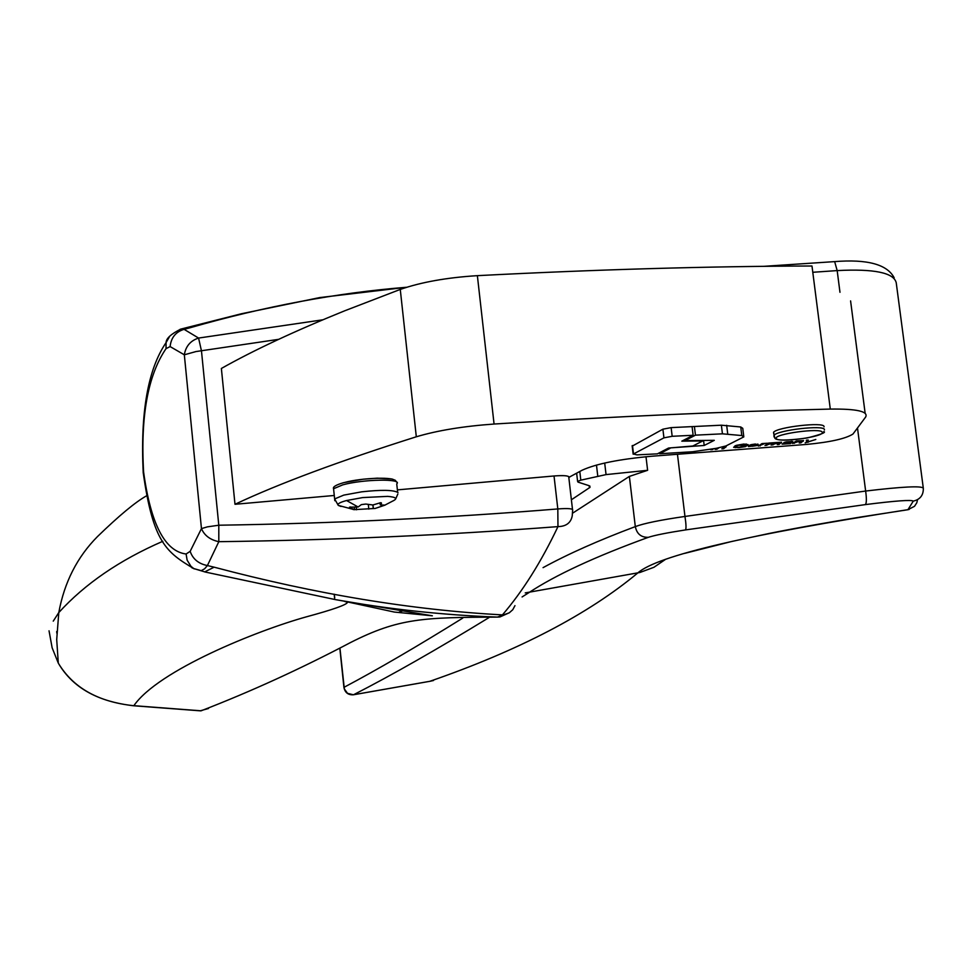 <?xml version="1.0" encoding="UTF-8"?>
<svg xmlns="http://www.w3.org/2000/svg" width="972" height="972" viewBox="0 0 972 972"><rect width="100%" height="100%" fill="white"/><g stroke="black" fill="none" stroke-linecap="round" stroke-linejoin="round"><path stroke-width="1.46" d="M350.418 506.947L350.515 507.894L349.47 507.165L358.133 506.995L361.341 504.614L365.824 504.055L372.883 504.978L380.599 502.718L381.559 503.241L380.271 504.905L385.021 505.124L375.18 508.441L354.695 509.607M350.515 507.894L354.561 509.656L353.103 509.51M344.161 482.586C361.888 477.592 397.22 476.62 394.45 481.152M334.271 495.477L234.993 504.286C278.915 483.619 339.362 461.129 416.308 436.78C437.497 430.475 463.413 426.222 494.068 424.035C614.644 416.478 726.716 411.496 830.295 409.078C856.842 408.762 868.628 411.435 865.627 417.061L852.954 434.059C845.652 438.7 830.246 442.151 806.748 444.411L651.787 456.233C619.383 459.161 596.188 463.814 582.216 470.181L569.033 477.276C568.863 475.685 563.857 475.247 554.028 475.976L397.39 489.876M824.074 426.83L824.037 426.501C823.697 421.751 777.527 427.036 773.554 432.273L773.761 433.986M713.655 448.712L712.464 449.562L710.714 449.696L711.698 448.991M805.181 442.868L806.493 442.406L806.371 440.195L808.254 440.049L808.072 441.859L815.8 439.478L805.181 442.868M803.528 440.571L800.904 442.831L799.166 442.965L801.742 441.215L800.321 440.936L792.569 443.463L796.299 440.96L803.528 440.571M784.526 442.928L790.625 442.114L783.869 442.539L786.214 441.847L792.775 441.555L790.394 443.633L782.083 444.143L784.526 442.928M778.973 444.496L777.236 444.629L779.836 442.843L778.633 442.588L771.124 445.103L773.688 443.329L772.533 443.05L765.013 445.565L768.645 443.062L781.585 442.211L778.973 444.496L778.851 443.536M764.065 443.827L758.391 446.063L761.999 443.572L767.503 443.232L764.028 443.548M752.049 446.294L757.249 445.492L748.452 446.585L748.464 445.735L751.235 444.641L755.22 444.034L758.33 444.739L750.141 445.686L752.049 446.294M736.363 445.346L743.75 444.058L748.124 444.641L737.76 445.407L735.695 446.488L735.998 447.156L739.315 447.205L744.88 445.893L741.259 445.808L747.322 445.346L745.488 446.622L738.805 447.618L733.617 447.29L736.363 445.346M724.905 446.391L726.206 446.695L723.557 448.724L721.819 448.857L724.164 447.156L723.642 446.816M718.697 447.946L716.899 449.234L715.149 449.368L716.668 448.274M659.551 452.733L659.672 453.73L692.623 451.749L716.364 448.311L725.902 445.966L743.823 436.878L741.806 435.553L722.439 433.828L721.382 425.201L740.737 426.975L742.766 428.324L743.714 436.039M632.201 446.136L662.892 429.187L671.13 427.619L692.076 426.611L693.133 435.274L672.174 436.294L671.13 427.619M721.382 425.201L692.076 426.611M234.993 504.286L221.373 368.461C253.534 350.309 294.625 331.1 344.647 310.821L400.27 289.425C421.204 282.147 446.901 277.555 477.373 275.659C597.282 269.475 708.819 266.255 811.985 266L830.295 409.078M694.409 426.501L695.454 435.152L722.439 433.828M693.133 435.274L681.822 441.154L702.756 440.948L692.878 446.002L668.578 448.043L657.4 453.851L636.915 454.884L633.501 453.973L663.937 437.85L672.174 436.294M322.801 319.812L198.58 338.062L184.085 329.338L190.415 327.661C264.894 306.277 336.968 292.815 406.636 287.262M207.376 526.86L201.459 528.622C204.412 535.499 210.195 539.861 218.809 541.683L207.4 565.558L214.119 567.174C315.572 594.099 411.678 610.003 502.439 614.887C522.717 591.268 541.222 561.852 557.964 526.617C446.002 535.159 332.946 540.189 218.809 541.683L218.797 525.22L207.376 526.86M278.648 339.337L195.967 351.56L184.328 354.804C185.737 346.251 190.488 340.674 198.58 338.062L201.471 350.916L218.797 525.22C333.068 523.446 446.075 518.015 557.819 508.939L554.028 475.976M684.81 439.599L684.932 440.62L695.454 435.152M201.459 528.622L184.328 354.804L170.1 346.579C171.121 337.576 175.774 331.829 184.085 329.338L180.112 329.289M201.459 528.61L190.16 551.343L186.102 554.004C164.924 551.355 150.757 524.066 143.613 472.113C140.418 416.368 147.89 375.228 166.03 348.656L170.1 346.579M572.241 515.865C570.88 522.863 566.117 526.447 557.964 526.617L557.819 508.939C568.462 508.162 573.395 508.635 572.617 510.361L572.241 515.865M514.966 605.653L512.754 609.736L509.279 612.81L497.409 617.099L499.924 616.953L509.474 612.688M132.86 705.599L201.095 710.811C250.873 691.554 300.579 668.845 350.212 642.699C399.006 617.9 423.513 617.487 497.409 617.099C442.6 615.033 388.715 609.225 335.777 599.688L205.542 572.107L335.753 599.688L432.358 615.798L394.365 612.068L347.429 601.923M194.339 568.912L191.751 567.672M190.16 551.343C192.833 559.07 198.58 563.809 207.4 565.558L204.63 568.778L201.24 570.673L193.756 568.571C166.382 552.254 153.017 542.51 143.2 472.501L143.285 473.413M214.119 567.174L204.679 571.913M923.254 487.774L896.233 282.767C893.839 272.719 874.144 268.661 837.171 270.593L839.978 292.305M684.616 553.384L731.758 541.465L769.52 533.385C796.858 527.82 840.124 520.287 860.913 516.983L907.909 509.729L913.267 501.127C920.156 499.511 923.497 495.21 923.315 488.236C921.893 485.696 902.66 486.644 865.639 491.042L684.968 516.448C660.486 519.984 643.926 523.361 635.311 526.605C636.83 533.932 641.18 537.504 648.348 537.322C654.812 535.22 667.205 532.753 685.527 529.922L865.384 504.602C866.599 503.156 866.684 498.636 865.639 491.042L857.498 428.02M570.297 476.596L568.827 477.617M785.194 443.135L783.711 443.597L785.279 443.779L789.944 442.552L785.157 442.831M750.749 445.334L756.568 444.848L750.688 444.787M429.685 681.336L353.565 694.737C391.194 675.504 436.319 649.806 488.928 617.633M522.086 596.954L528.476 592.908C555.194 575.169 595.143 556.64 648.348 537.322M56.68 631.508L56.862 633.294M49.037 630.816L52.136 647.789L58.296 663.123C73.107 687.787 98.281 701.978 133.832 705.721C158.229 670.34 257.094 630.549 306.362 616.843C332.813 609.687 346.542 604.851 347.551 602.324L344.453 601.352M913.267 501.127C911.566 499.632 895.601 500.787 865.384 504.602M685.527 529.922C686.305 528.476 686.123 523.993 684.968 516.448L677.46 454.276M571.39 499.778L590.004 487.361L588.971 485.648L578.024 482.112L577.599 481.407L580.806 480.156L606.054 474.603L647.619 470.302L629.37 476.414L572.642 513.155M645.991 456.719L647.619 470.302M684.932 440.62L714.298 440.328L704.19 445.468L703.57 440.438M670.024 447.922L704.19 445.468M735.634 445.941L734.905 445.905M807.902 440.523L806.42 441.057M807.854 440.085L808.072 441.859M429.855 681.299C518.793 650.475 588.121 614.34 637.851 572.897C657.303 555.692 747.334 534.612 907.945 509.656L914.506 506.315L916.803 502.767L917.544 499.681M186.114 327.734L190.415 327.661M659.672 453.73L670.072 448.335M716.899 449.234L716.789 448.25M723.557 448.724L723.435 447.691M746.241 444.654L746.144 443.961M745.488 446.622L745.354 445.492M758.038 444.982L757.917 444.083M757.856 445.103L757.723 444.046M750.141 445.686L750.056 444.982M760.128 445.941L760.007 444.945M772.862 444.969L772.74 443.997M766.75 445.431L766.629 444.447M790.285 442.248L790.37 443.402M800.904 442.831L800.782 441.883M794.294 443.329L794.173 442.382M712.464 449.562L712.379 448.894M358.133 506.995L346.567 500.531L362.678 497.579L387.646 496.376C396.272 497.093 397.888 498.697 392.481 501.175L385.021 505.063M381.206 502.767L381.303 503.593M372.896 504.978L373.272 508.49L372.871 504.978M356.274 507.263L356.542 509.79M368.364 504.966L368.813 509.121M346.567 500.531C339.787 502.354 337.029 503.982 338.28 505.391L341.002 506.461M398.022 492.561C393.66 489.9 381.534 489.657 361.669 491.832L343.784 495.113L334.635 498.928L334.793 500.702M333.748 490.556L333.566 488.746L342.715 484.87C362.993 479.16 403.052 478.479 396.734 483.886L397.645 492.221M494.068 424.035L477.373 275.659M865.129 413.197L850.585 300.895M416.308 436.78L400.27 289.425M727.724 433.913L726.667 425.286M663.937 437.85L662.892 429.187M741.806 435.553L740.737 426.975M399.188 612.105L405.154 610.003M812.786 272.281L837.171 270.593L834.656 261.614C867.389 259.014 887.229 264.408 894.179 277.81M208.494 708.503L200.317 710.775M166.03 348.656L166.066 342.63L169.335 336.944M143.613 472.113L143.2 472.501C140.308 412.565 147.926 369.275 166.066 342.63C166.139 338.487 171.048 333.979 180.816 329.107L241.603 313.713L319.642 297.59L406.685 287.25M186.102 554.004L187.134 560.164L190.974 566.336L193.756 568.571L205.542 572.107M53.253 621.132L58.794 612.567C84.965 583.82 119.641 560.066 162.81 541.295M776.312 438.506C777.406 443.196 825.07 436.732 822.263 432.261C821.595 427.449 772.898 434.083 776.312 438.506M824.438 429.976L824.426 429.515C824.086 424.788 777.916 430.074 773.931 435.298L774.064 436.95M340.006 648.713L344.343 688.905L347.502 693.315L353.322 694.773M462.745 618.095C417.219 646.416 377.658 669.489 344.027 687.313L343.942 687.617M665.225 559.568L653.949 567.284L639.892 572.484L525.245 592.896M334.319 594.232L334.72 598.072M543.069 567.648C568 553.991 598.752 540.311 635.311 526.605L629.37 476.414M606.054 474.603L604.693 463.037M597.756 475.976L596.48 465.053M580.806 480.156L579.798 471.481M589.445 487.81L589.202 485.733M633.501 453.973L632.493 445.492M725.695 447.193L725.61 446.427M735.998 446.233L735.913 445.504M735.367 447.691L735.148 445.917M748.452 446.585L748.355 445.808M762.012 444.629L761.89 443.645M774.988 443.511L774.878 442.612M768.633 444.143L768.512 443.159M781.5 442.782L781.427 442.175M792.241 442.066L792.156 441.349M791.402 442.625L791.244 441.337M803.212 441.288L803.115 440.51M796.335 441.968L796.214 441.021M808.206 441.337L808.048 440.073M808.036 442.321L807.817 440.559M380.04 502.791L380.271 504.905M372.981 504.966L373.357 508.55M354.318 507.287L354.537 509.401M354.318 509.668L338.28 505.391L334.635 498.928L333.566 488.746C332.546 486.948 335.923 484.919 343.699 482.647L363.091 479.208L377.355 478.163L392.008 479.002L395.325 480.302L396.625 482.1M200.706 710.86L133.383 705.745C109.872 702.914 76.715 694.773 58.296 663.123L56.704 639.564L58.794 612.567C64.346 582.301 77.25 556.968 97.504 536.556C119.009 515.707 135.315 502.16 146.42 495.89M773.554 432.273L774.878 438.287C776.786 440.705 787.514 440.608 807.088 437.983C821.097 434.435 826.637 432.297 823.721 431.544M339.884 648.774L343.918 687.398C344.975 692.623 348.134 695.077 353.407 694.786M429.806 681.336L433.524 680.497M429.733 681.336L353.492 694.773M334.186 594.208L334.587 598.035M577.599 481.407L576.639 473.182M590.004 487.361L589.858 486.049M909.16 509.413L907.933 509.717M763.858 266.328L834.656 261.614M633.161 454.203L632.152 445.735M735.695 446.488L735.585 445.613M750.056 445.771L749.959 445.018M572.496 509.377L568.705 476.547M395.628 499.013L397.84 494.043"/></g></svg>
